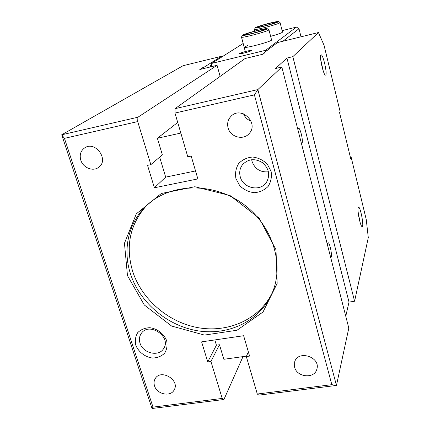 <?xml version="1.0" encoding="UTF-8"?>
<svg xmlns="http://www.w3.org/2000/svg" width="430" height="430" viewBox="0 0 430 430"><rect width="100%" height="100%" fill="white"/><g stroke="black" fill="none" stroke-linecap="round" stroke-linejoin="round"><path stroke-width="0.64" d="M255.334 27.756L254.399 29.39C253.232 30.89 280.419 23.698 280.075 22.591L279.962 22.478M269.191 23.274C274.775 21.892 277.861 21.328 278.457 21.581C279.505 22.403 253.533 29.283 255.372 27.697C256.925 26.746 261.531 25.273 269.191 23.274M268.685 23.585C273.227 22.462 275.625 22.032 275.883 22.301C276.092 23.064 257.113 28.09 257.903 27.063C258.887 26.364 262.477 25.209 268.685 23.585M242.472 35.319L241.472 37.061C240.144 38.781 269.255 31.067 268.949 29.772L268.804 29.632M257.473 30.406C263.353 28.96 266.6 28.385 267.213 28.686C268.331 29.665 240.418 37.061 242.515 35.239C244.261 34.158 249.25 32.546 257.473 30.406M256.893 30.761C261.693 29.584 264.214 29.154 264.461 29.466C264.644 30.358 244.321 35.744 245.218 34.572C246.32 33.771 250.212 32.503 256.893 30.761M320.678 59.378L323.296 71.213M358.104 211.904L360.071 222.331M271.55 39.877L271.577 39.974C271.943 41.49 242.912 49.144 244.175 47.209L248.072 45.333M282.478 32.062L282.499 32.137C281.779 32.938 277.828 34.341 270.642 36.346M211.555 66.661L211.522 63.463L210.098 67.01M243.181 43.478L211.522 63.463L265.627 50.294L266.632 50.826M282.118 30.643L296.394 27.095L265.627 50.294L265.686 51.546M282.924 41.242L299 28.702L301.011 36.808M296.394 27.095L299 28.702M246.729 51.191C249.685 50.487 251.233 50.272 251.373 50.536C251.469 51.267 238.822 54.61 239.37 53.712C240.069 53.116 242.52 52.277 246.729 51.191M350.407 157.391L351.219 157.466L350.746 158.777L339.571 112.698L340.114 111.623L324.026 45.209L318.458 32.535L292.835 56.658L286.944 58.066L275.506 68.515L281.822 67.026L257.855 89.585L336.454 385.436L258.871 395.138L257.301 394.025L246.315 356.54L249.577 356.088L243.633 335.723L201.611 341.871L207.744 361.899L210.92 361.458L222.202 398.427L153.005 407.113L64.452 138.358L61.71 134.789L152.032 408.5L153.005 407.113M292.835 56.658L354.583 301.247L368.29 237.623L366.247 219.515L351.219 157.466M354.583 301.247L349.015 302.096L345.768 316.233M264.144 53.261L264.025 52.809L265.052 52.562L262.88 54.223L245.052 58.544L175.053 108.672L257.855 89.585L254.415 94.874L331.831 384.667L336.454 385.436L348.805 328.074L281.822 67.026M320.904 55.002C319.092 56.411 323.801 76.47 325.596 75.046C327.719 74.616 322.989 53.653 321.043 54.895L320.904 55.002M358.168 207.798C357.04 210.969 360.824 228.11 362.286 226.502C364.156 225.723 360.168 205.717 358.453 207.281L358.168 207.798M286.944 58.066L349.015 302.096M330.745 257.699L331.181 257.108C332.288 254.2 329.418 241.477 327.95 242.826L327.423 244.74M301.441 143.47L301.984 143.238C303.505 141.25 300.108 127.001 298.393 128.221L297.866 129.543M264.025 52.809L277.458 42.581L318.458 32.535M331.831 384.667L257.301 394.025M202.697 67.693L199.794 69.504L217.069 65.322L137.896 117.234L61.71 134.789L183.089 65.704L221.466 56.303L203.68 67.456L202.697 67.693L202.987 68.736M220.128 76.389L217.069 65.322M248.352 351.885L246.315 356.54M254.415 94.874L174.972 113.058L187.786 156.799L191.194 156.074L197.864 178.912L154.402 187.77L147.533 165.351L150.844 164.647L137.697 121.588L64.452 138.358M135.81 345.247C138.525 352.019 145.06 357.056 152.435 358.045C157.289 357.916 161.32 356.336 164.54 353.293C166.888 349.568 167.587 345.354 166.63 340.667C163.948 333.787 157.299 328.654 149.817 327.703C144.921 327.886 140.889 329.531 137.724 332.632C135.445 336.4 134.81 340.603 135.81 345.247M235.914 178.509L239.736 185.685C243.805 189.635 248.61 191.974 254.157 192.704C259.666 192.291 264.316 190.205 268.116 186.448C270.964 181.922 271.964 176.913 271.104 171.425L267.283 164.126C263.155 160.1 258.274 157.735 252.641 157.036C247.067 157.52 242.418 159.68 238.677 163.524C235.914 168.092 234.99 173.091 235.914 178.509M154.515 385.834C156.859 394.315 170.549 397.25 174.128 389.983C180.294 380.125 160.793 368.478 155.198 378.663C153.929 380.824 153.703 383.211 154.515 385.834M80.802 160.164C83.028 167.754 92.928 171.796 98.54 167.388C109.585 160.148 95.412 140.255 84.597 147.931C80.641 150.855 79.378 154.934 80.802 160.164M228.077 127.834C230.26 137.079 243.369 140.674 249.142 133.563C259.274 123.114 241.284 105.646 231.157 116.148C228.002 119.384 226.975 123.276 228.077 127.834M294.614 367.193C296.91 377.502 314.771 379.05 316.888 369.037C320.726 356.927 297.958 349.671 294.684 361.899L294.614 367.193M127.473 275.635L124.453 243.246L136.305 213.866L161.315 193.489L194.854 186.733L230.023 195.516L259.177 218.182L275.995 249.771L277.173 283.37L263.026 312.008L236.984 330.251L204.46 335.083L171.597 326.042L144.292 304.972L127.473 275.635M175.053 108.672L174.972 113.058M180.837 133.069L157.38 138.261L162.363 154.838L150.844 164.647M157.38 138.261L177.724 122.453M137.697 121.588L137.896 117.234M242.993 356.626L223.928 399.508L152.032 408.5M246.492 356.137L223.847 359.286L219.477 344.758L210.92 361.458M223.928 399.508L222.202 398.427M219.477 344.758L216.414 345.199L214.828 339.937M216.414 345.199L207.744 361.899M243.547 113.859C244.96 117.39 247.454 119.803 251.018 121.099M240.236 176.714C242.955 188.49 260.688 192.119 266.638 182.019C270.341 174.8 268.911 168.318 262.359 162.583C254.85 158.165 248.25 158.847 242.563 164.636C239.87 168.205 239.091 172.231 240.236 176.714M159.659 157.138L165.69 177.117L154.402 187.77M130.5 273.91C139.906 302.935 167.786 326.236 198.461 330.917C229.109 335.626 259.822 320.823 271.814 293.835C285.133 264.402 272.33 224.019 241.509 202.826C210.834 181.417 168.528 183.626 145.652 206.443C128.151 223.423 122.614 249.986 130.5 273.91M140.019 343.151C142.851 353.326 158.783 357.077 163.599 348.633C171.919 336.916 149.049 321.404 141.266 333.481C139.331 336.33 138.917 339.55 140.019 343.151M165.69 177.117L195.537 170.941M203.68 67.456L203.971 68.494M221.864 56.932L221.466 56.303M251.684 159.697L252.028 161.368C254.904 169.006 260.381 172.484 268.454 171.806M146.732 205.406C129.93 224.218 125.243 246.218 132.677 271.405C141.911 299.995 169.189 323.011 199.369 327.896C229.523 332.798 259.967 318.716 272.4 292.459M282.499 32.137L280.075 22.591M254.839 31.089L254.415 29.466M278.457 21.581L280.075 22.543M271.577 39.974L268.949 29.772M245.331 51.546L241.499 37.157M267.213 28.686L268.949 29.713"/></g></svg>
